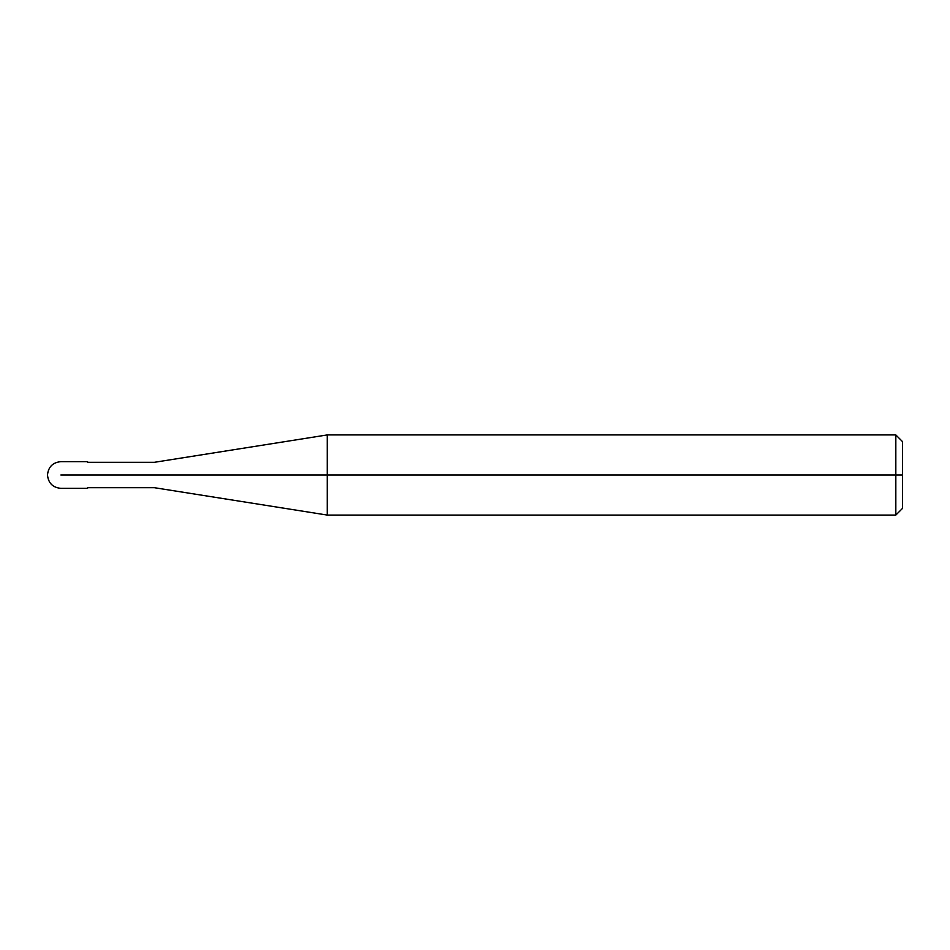 <?xml version="1.0" encoding="UTF-8"?>
<svg xmlns="http://www.w3.org/2000/svg" width="950" height="950" viewBox="0 0 950 950"><rect width="100%" height="100%" fill="white"/><g stroke="black" fill="none" stroke-linecap="round" stroke-linejoin="round"><path stroke-width="1.43" d="M87.578 475C87.578 492.231 87.578 492.231 87.578 475C87.578 457.769 87.578 457.769 87.578 475L60.859 475C60.859 457.769 60.859 457.769 60.859 475C60.859 457.769 60.859 457.769 60.859 475C60.859 492.231 60.859 492.231 60.859 475C60.859 492.231 60.859 492.231 60.859 475L87.578 475C87.578 457.769 87.578 457.769 87.578 475C87.578 492.231 87.578 492.231 87.578 475L154.375 475C154.375 458.636 154.375 458.636 154.375 475L87.578 475M902.5 475L902.5 508.392L902.5 441.608L902.5 475L895.826 475L895.826 434.922L895.826 475L327.287 475L327.287 434.922L327.287 475L154.375 475C154.375 458.636 154.375 458.636 154.375 475C154.375 491.364 154.375 491.364 154.375 475C154.375 491.364 154.375 491.364 154.375 475L327.287 475L327.287 434.922L327.287 515.078L327.287 475L327.287 515.078L327.287 475L895.826 475L895.826 434.922L895.826 515.078L895.826 475L895.826 515.078L895.826 475L902.5 475L902.5 508.392L902.5 475M87.578 461.641L60.859 461.641C52.761 462.448 48.307 466.901 47.5 475C48.307 483.099 52.761 487.552 60.859 488.359L87.578 488.359M87.578 462.306L154.375 462.306L327.287 434.922L895.826 434.922L902.5 441.608M87.578 487.694L154.375 487.694L327.287 515.078L895.826 515.078L902.5 508.392"/></g></svg>
